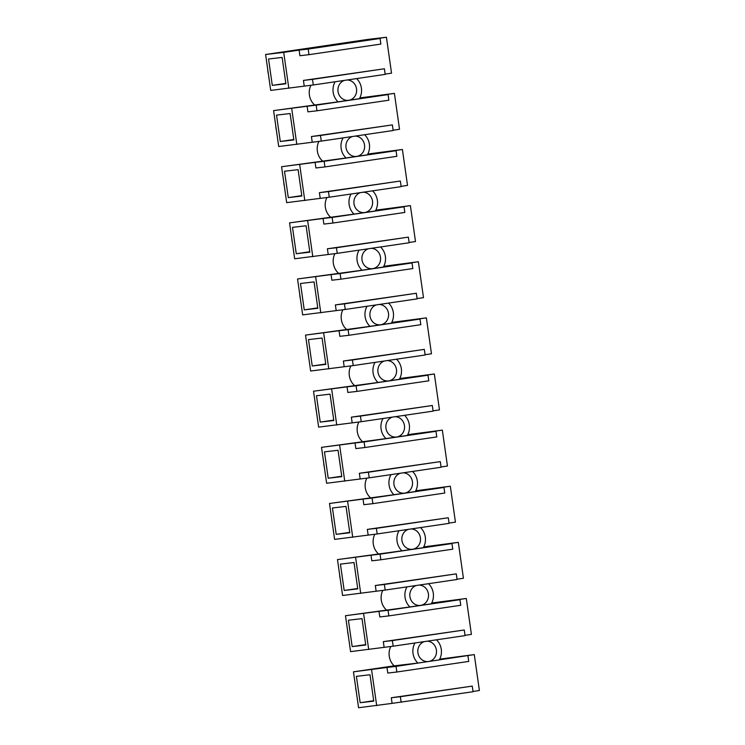 <?xml version="1.0" encoding="UTF-8"?>
<svg xmlns="http://www.w3.org/2000/svg" width="745" height="745" viewBox="0 0 745 745"><rect width="100%" height="100%" fill="white"/><g stroke="black" fill="none" stroke-linecap="round" stroke-linejoin="round"><path stroke-width="1.12" d="M347.17 79.985A10.207 9.34 -96.6 0 1 356.604 89.54A10.207 9.34 -96.6 0 1 348.716 100.277L338.044 101.851A15.589 14.276 -96.6 0 1 335.101 81.764M356.613 78.598A15.589 14.276 -96.6 0 1 359.397 98.703L348.716 100.277A10.207 9.34 -96.6 0 1 348.464 100.314A10.207 9.34 -96.6 0 1 338.137 92.119A10.207 9.34 -96.6 0 1 344.544 80.376M355.16 136.102A10.207 9.34 -96.6 0 1 364.594 145.666A10.207 9.34 -96.6 0 1 356.706 156.403L346.025 157.977A15.589 14.276 -96.6 0 1 343.091 137.881M364.603 134.715A15.589 14.276 -96.6 0 1 367.387 154.83L356.706 156.403A10.207 9.34 -96.6 0 1 356.445 156.431A10.207 9.34 -96.6 0 1 346.127 148.236A10.207 9.34 -96.6 0 1 352.534 136.493M363.15 192.229A10.207 9.34 -96.6 0 1 372.575 201.783A10.207 9.34 -96.6 0 1 364.696 212.521L354.015 214.094A15.589 14.276 -96.6 0 1 351.072 194.007M372.593 190.841A15.589 14.276 -96.6 0 1 375.368 210.947L364.696 212.521A10.207 9.34 -96.6 0 1 364.435 212.558A10.207 9.34 -96.6 0 1 354.108 204.363A10.207 9.34 -96.6 0 1 360.515 192.62M371.14 248.346A10.207 9.34 -96.6 0 1 380.565 257.91A10.207 9.34 -96.6 0 1 372.677 268.647L362.005 270.221A15.589 14.276 -96.6 0 1 359.062 250.124M380.574 246.958A15.589 14.276 -96.6 0 1 383.358 267.073L372.677 268.647A10.207 9.34 -96.6 0 1 372.425 268.675A10.207 9.34 -96.6 0 1 362.098 260.48A10.207 9.34 -96.6 0 1 368.505 248.737M379.121 304.472A10.207 9.34 -96.6 0 1 388.555 314.027A10.207 9.34 -96.6 0 1 380.667 324.764L369.995 326.338A15.589 14.276 -96.6 0 1 367.052 306.251M388.564 303.085A15.589 14.276 -96.6 0 1 391.349 323.19L380.667 324.764A10.207 9.34 -96.6 0 1 380.406 324.801A10.207 9.34 -96.6 0 1 370.088 316.606A10.207 9.34 -96.6 0 1 376.495 304.863M387.111 360.589A10.207 9.34 -96.6 0 1 396.545 370.153A10.207 9.34 -96.6 0 1 388.657 380.891L377.976 382.464A15.589 14.276 -96.6 0 1 375.033 362.368M396.554 359.202A15.589 14.276 -96.6 0 1 399.329 379.317L388.657 380.891A10.207 9.34 -96.6 0 1 388.396 380.919A10.207 9.34 -96.6 0 1 378.069 372.724A10.207 9.34 -96.6 0 1 384.476 360.98M395.101 416.716A10.207 9.34 -96.6 0 1 404.526 426.27A10.207 9.34 -96.6 0 1 396.647 437.008L385.966 438.582A15.589 14.276 -96.6 0 1 383.023 418.494M404.544 415.328A15.589 14.276 -96.6 0 1 407.319 435.434L396.647 437.008A10.207 9.34 -96.6 0 1 396.387 437.045A10.207 9.34 -96.6 0 1 386.059 428.85A10.207 9.34 -96.6 0 1 392.466 417.107M403.082 472.833A10.207 9.34 -96.6 0 1 412.516 482.397A10.207 9.34 -96.6 0 1 404.628 493.134L393.956 494.708A15.589 14.276 -96.6 0 1 391.013 474.621M412.525 471.445A15.589 14.276 -96.6 0 1 415.31 491.56L404.628 493.134A10.207 9.34 -96.6 0 1 404.377 493.162A10.207 9.34 -96.6 0 1 394.049 484.967A10.207 9.34 -96.6 0 1 400.456 473.224M411.072 528.959A10.207 9.34 -96.6 0 1 420.506 538.514A10.207 9.34 -96.6 0 1 412.618 549.251L401.937 550.825A15.589 14.276 -96.6 0 1 399.003 530.738M420.515 527.572A15.589 14.276 -96.6 0 1 423.29 547.677L412.618 549.251A10.207 9.34 -96.6 0 1 412.358 549.288A10.207 9.34 -96.6 0 1 402.03 541.093A10.207 9.34 -96.6 0 1 408.437 529.35M419.062 585.076A10.207 9.34 -96.6 0 1 428.487 594.64A10.207 9.34 -96.6 0 1 420.608 605.378L409.927 606.952A15.589 14.276 -96.6 0 1 406.984 586.864M428.505 583.689A15.589 14.276 -96.6 0 1 431.281 603.804L420.608 605.378A10.207 9.34 -96.6 0 1 420.348 605.406A10.207 9.34 -96.6 0 1 410.02 597.211A10.207 9.34 -96.6 0 1 416.427 585.468M385.146 74.109L391.535 73.168L386.422 37.25L371.019 39.522L380.08 38.47L380.872 44.076L308.979 54.674L308.179 49.058L380.08 38.47M385.193 74.379L313.291 84.977L312.49 79.361L384.392 68.773L385.193 74.379M386.422 37.25L368.309 39.355L265.602 54.487L270.714 90.406L313.291 84.977M393.137 130.235L399.525 129.285L394.412 93.376L379.009 95.639L388.061 94.587L388.862 100.203L316.97 110.791L316.169 105.185L388.061 94.587M393.174 130.505L321.281 141.103L320.48 135.488L392.373 124.89L393.174 130.505M316.97 110.791L307.909 111.843L307.108 106.237L273.592 110.614L278.704 146.532L321.281 141.103M401.127 186.352L407.515 185.412L402.402 149.494L386.99 151.766L396.051 150.714L396.852 156.32L324.95 166.917L324.149 161.302L396.051 150.714M401.164 186.632L329.262 197.22L328.471 191.605L400.363 181.016L401.164 186.632M324.95 166.917L315.899 167.97L315.098 162.354L281.573 166.731L286.685 202.649L329.262 197.22M409.107 242.479L415.496 241.529L410.393 205.62L394.98 207.883L404.041 206.831L404.833 212.446L332.94 223.034L332.14 217.428L404.041 206.831M409.154 242.749L337.252 253.347L336.451 247.731L408.353 237.133L409.154 242.749M332.94 223.034L323.879 224.087L323.088 218.481L289.563 222.857L294.675 258.776L337.252 253.347M417.098 298.596L423.486 297.655L418.373 261.737L402.971 264.009L412.022 262.957L412.823 268.563L340.931 279.161L340.13 273.545L412.022 262.957M417.135 298.875L345.242 309.464L344.441 303.848L416.343 293.26L417.135 298.875M340.931 279.161L331.87 280.213L331.069 274.598L297.553 278.975L302.666 314.893L345.242 309.464M425.088 354.722L431.476 353.782L426.363 317.864L410.961 320.127L420.012 319.074L420.813 324.69L348.911 335.278L348.12 329.672L420.012 319.074M425.125 354.993L353.223 365.59L352.432 359.975L424.324 349.377L425.125 354.993M348.911 335.278L339.86 336.33L339.059 330.724L305.534 335.101L310.646 371.019L353.223 365.59M433.078 410.84L439.466 409.899L434.354 373.981L418.941 376.253L428.003 375.201L428.803 380.807L356.902 391.404L356.101 385.789L428.003 375.201M433.115 411.119L361.213 421.707L360.412 416.092L432.314 405.504L433.115 411.119M356.902 391.404L347.84 392.457L347.049 386.841L313.524 391.218L318.637 427.136L361.213 421.707M441.059 466.966L447.447 466.025L442.334 430.107L426.932 432.37L435.983 431.318L436.784 436.933L364.892 447.522L364.091 441.915L435.983 431.318M441.096 467.236L369.203 477.834L368.403 472.218L440.304 461.621L441.096 467.236M364.892 447.522L355.831 448.574L355.03 442.968L321.514 447.345L326.627 483.263L369.203 477.834M449.049 523.083L455.437 522.143L450.325 486.224L434.922 488.496L443.973 487.444L444.774 493.05L372.873 503.648L372.081 498.032L443.973 487.444M449.086 523.363L377.194 533.951L376.393 528.335L448.285 517.747L449.086 523.363M372.873 503.648L363.821 504.7L363.02 499.085L329.504 503.471L334.607 539.38L377.194 533.951M457.039 579.21L463.427 578.269L458.315 542.351L442.903 544.614L451.964 543.561L452.764 549.177L380.863 559.765L380.062 554.159L451.964 543.561M457.076 579.48L385.174 590.077L384.383 584.462L456.275 573.864L457.076 579.48M380.863 559.765L371.811 560.817L371.01 555.211L337.485 559.588L342.598 595.506L385.174 590.077M427.043 641.203A10.207 9.34 -96.6 0 1 436.477 650.757A10.207 9.34 -96.6 0 1 428.589 661.495L417.917 663.069A15.589 14.276 -96.6 0 1 414.974 642.982M436.486 639.815A15.589 14.276 -96.6 0 1 439.271 659.921L428.589 661.495A10.207 9.34 -96.6 0 1 428.338 661.532A10.207 9.34 -96.6 0 1 418.01 653.337A10.207 9.34 -96.6 0 1 424.417 641.594M465.02 635.327L471.408 634.386L466.296 598.468L450.893 600.74L459.954 599.688L460.745 605.294L388.853 615.892L388.052 610.276L459.954 599.688M465.066 635.606L393.164 646.194L392.364 640.579L464.265 629.991L465.066 635.606M388.853 615.892L379.792 616.944L378.991 611.328L345.475 615.715L350.588 651.624L393.164 646.194M304.23 86.029L303.438 80.423L312.49 79.361M303.438 80.423L384.392 68.773M308.179 49.058L299.118 50.111L299.918 55.726L308.979 54.674M312.22 142.155L311.419 136.54L320.48 135.488M311.419 136.54L392.373 124.89M307.108 106.237L316.169 105.185M320.21 198.272L319.409 192.666L328.471 191.605M319.409 192.666L400.363 181.016M315.098 162.354L324.149 161.302M328.2 254.399L327.4 248.783L336.451 247.731M327.4 248.783L408.353 237.133M323.088 218.481L332.14 217.428M336.181 310.516L335.38 304.91L344.441 303.848M335.38 304.91L416.343 293.26M331.069 274.598L340.13 273.545M344.171 366.642L343.371 361.027L352.432 359.975M343.371 361.027L424.324 349.377M339.059 330.724L348.12 329.672M352.162 422.76L351.361 417.153L360.412 416.092M351.361 417.153L432.314 405.504M347.049 386.841L356.101 385.789M360.142 478.886L359.351 473.271L368.403 472.218M359.351 473.271L440.304 461.621M355.03 442.968L364.091 441.915M368.132 535.003L367.332 529.397L376.393 528.335M367.332 529.397L448.285 517.747M363.02 499.085L372.081 498.032M376.123 591.13L375.322 585.514L384.383 584.462M375.322 585.514L456.275 573.864M371.01 555.211L380.062 554.159M384.103 647.247L383.312 641.641L392.364 640.579M383.312 641.641L464.265 629.991M378.991 611.328L388.052 610.276M363.588 613.601L368.701 649.519M355.598 557.484L360.71 593.402M347.617 501.357L352.73 537.275M339.627 445.24L344.739 481.158M331.637 389.113L336.749 425.032M323.656 332.996L328.769 368.915M315.666 276.87L320.778 312.788M307.676 220.753L312.788 256.662M299.686 164.626L304.798 200.545M291.705 108.509L296.817 144.418M299.118 50.111L283.715 52.383L288.827 88.301M401.155 702.321L400.354 696.705L472.246 686.108L473.047 691.723L392.094 703.373L391.293 697.758L400.354 696.705M391.293 697.758L472.246 686.108M467.935 655.805L468.735 661.42L396.843 672.009L396.042 666.403L474.286 654.594L439.699 659.129M396.042 666.403L386.981 667.455L387.782 673.061L396.843 672.009M267.809 69.993A15.31 14.015 83.4 0 0 268.368 73.941M275.799 126.119A15.31 14.015 83.4 0 0 276.358 130.068M283.78 182.236A15.31 14.015 83.4 0 0 284.348 186.185M291.77 238.363A15.31 14.015 83.4 0 0 292.329 242.311M299.76 294.48A15.31 14.015 83.4 0 0 300.319 298.428M307.741 350.606A15.31 14.015 83.4 0 0 308.309 354.555M315.731 406.723A15.31 14.015 83.4 0 0 316.29 410.672M323.721 462.85A15.31 14.015 83.4 0 0 324.28 466.798M331.702 518.967A15.31 14.015 83.4 0 0 332.27 522.915M339.692 575.093A15.31 14.015 83.4 0 0 340.26 579.042M347.682 631.211A15.31 14.015 83.4 0 0 348.241 635.159M268.545 58.995L282.131 57.421L285.884 83.794L272.298 85.377L268.545 58.995M272.298 85.377L285.829 83.384M276.535 115.121L290.122 113.538L293.875 139.92L280.288 141.494L276.535 115.121M280.288 141.494L293.809 139.501M284.515 171.238L298.102 169.664L301.855 196.037L288.278 197.621L284.515 171.238M288.278 197.621L301.799 195.628M292.506 227.365L306.093 225.782L309.846 252.164L296.259 253.738L292.506 227.365M296.259 253.738L309.79 251.745M300.496 283.482L314.083 281.908L317.836 308.281L304.249 309.864L300.496 283.482M304.249 309.864L317.77 307.871M308.477 339.608L322.063 338.025L325.816 364.407L312.239 365.981L308.477 339.608M312.239 365.981L325.761 363.988M316.467 395.725L330.054 394.152L333.807 420.525L320.22 422.108L316.467 395.725M320.22 422.108L333.751 420.115M324.457 451.852L338.044 450.269L341.797 476.651L328.21 478.225L324.457 451.852M328.21 478.225L341.741 476.232M332.447 507.969L346.025 506.395L349.787 532.768L336.2 534.351L332.447 507.969M336.2 534.351L349.722 532.358M340.428 564.095L354.015 562.512L357.768 588.895L344.181 590.468L340.428 564.095M344.181 590.468L357.712 588.476M348.418 620.212L362.005 618.639L365.758 645.012L352.171 646.595L348.418 620.212M352.171 646.595L365.702 644.602M273.592 110.614L338.044 101.851M359.826 97.912L394.412 93.376M314.269 104.617A15.589 14.276 -96.6 0 1 310.944 85.247M281.573 166.731L346.025 157.977M367.816 154.029L402.402 149.494M322.25 160.743A15.589 14.276 -96.6 0 1 318.925 141.373M289.563 222.857L354.015 214.094M375.806 210.155L410.393 205.62M330.24 216.86A15.589 14.276 -96.6 0 1 326.915 197.49M297.553 278.975L362.005 270.221M383.796 266.272L418.373 261.737M338.23 272.987A15.589 14.276 -96.6 0 1 334.905 253.617M305.534 335.101L369.995 326.338M391.777 322.399L426.363 317.864M346.22 329.104A15.589 14.276 -96.6 0 1 342.886 309.734M313.524 391.218L377.976 382.464M399.767 378.516L434.354 373.981M354.201 385.23A15.589 14.276 -96.6 0 1 350.876 365.86M321.514 447.345L385.966 438.582M407.757 434.642L442.334 430.107M362.191 441.347A15.589 14.276 -96.6 0 1 358.867 421.977M329.504 503.471L393.956 494.708M415.738 490.759L450.325 486.224M370.181 497.474A15.589 14.276 -96.6 0 1 366.847 478.104M337.485 559.588L401.937 550.825M423.728 546.886L458.315 542.351M378.162 553.591A15.589 14.276 -96.6 0 1 374.837 534.221M345.475 615.715L409.927 606.952M431.718 603.003L466.296 598.468M386.152 609.717A15.589 14.276 -96.6 0 1 382.828 590.347M392.094 703.373L358.578 707.75L353.465 671.832L394.142 665.834A15.589 14.276 -96.6 0 1 390.808 646.464M265.602 54.487L283.715 52.383M417.917 663.069L394.142 665.834M386.981 667.455L353.465 671.832M473.01 691.453L479.398 690.513L474.286 654.594M355.672 687.337A15.31 14.015 83.4 0 0 356.231 691.286M356.408 676.339L369.995 674.756L373.748 701.138L360.161 702.712L356.408 676.339M360.161 702.712L373.683 700.719M371.578 669.727L376.691 705.645"/></g></svg>
